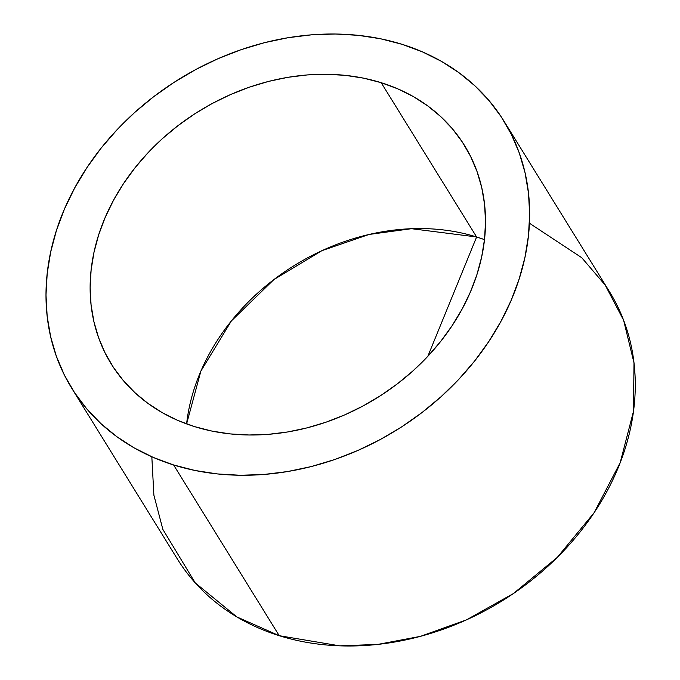 <?xml version="1.0" encoding="UTF-8"?>
<svg xmlns="http://www.w3.org/2000/svg" width="680" height="680" viewBox="0 0 680 680"><rect width="100%" height="100%" fill="white"/><g stroke="black" fill="none" stroke-linecap="round" stroke-linejoin="round"><path stroke-width="1.02" d="M476.62 236.972L484.491 239.641A207.697 168.759 -31.7 0 0 476.62 236.972L381.183 82.688A207.697 168.759 148.3 0 1 464.457 145.375A207.697 168.759 148.3 0 1 425.774 358.488A207.697 168.759 148.3 0 1 194.463 426.589A207.697 168.759 148.3 0 1 111.197 363.902A207.697 168.759 148.3 0 1 149.872 150.79A207.697 168.759 148.3 0 1 381.183 82.688L476.62 236.972A207.697 168.759 -31.7 0 0 186.6 423.912L200.889 371.101L231.404 320.892L273.912 279.556L321.861 250.69L369.07 234.455L411.502 228.701L476.62 236.972L427.813 356.337L476.62 236.972M71.766 388.288A254.056 206.431 148.3 0 1 119.076 127.602A254.056 206.431 148.3 0 1 402.024 44.302L380.587 38.777L358.25 35.334L335.24 34.008L311.763 34.799L288.065 37.714L264.358 42.712L240.881 49.759L217.855 58.769L195.508 69.674L174.046 82.356L153.68 96.696L134.597 112.557L117.002 129.786L101.048 148.223L86.895 167.679L74.672 187.977L64.507 208.913L56.491 230.291L50.703 251.906L47.192 273.547L46.002 295.001L47.149 316.064L50.609 336.541L56.347 356.226L64.32 374.944L74.451 392.488L86.632 408.714L100.742 423.453L116.662 436.568L134.232 447.925L153.281 457.427L173.621 464.975L279.233 635.698L173.621 464.975A254.056 206.431 148.3 0 1 71.766 388.288L177.378 559.019A254.056 206.431 -31.7 0 0 279.233 635.698L236.835 616.904L195.228 582.87L162.86 529.406L153.884 495.167L151.827 456.79M173.621 464.975L195.066 470.492L217.405 473.935L240.414 475.269L263.882 474.47L287.589 471.554L311.296 466.556L334.773 459.519L357.791 450.5L380.146 439.603L401.608 426.921L421.974 412.573L441.048 396.712L458.651 379.482L474.606 361.046L488.758 341.589L500.981 321.3L511.147 300.356L519.163 278.978L524.952 257.372L528.453 235.73L529.644 214.276L528.505 193.205L525.045 172.728L519.299 153.043L511.326 134.334L501.202 116.781L489.022 100.564L474.904 85.825L458.983 72.709L441.422 61.344L422.374 51.85L402.024 44.302A254.056 206.431 148.3 0 1 503.888 120.981A254.056 206.431 148.3 0 1 456.569 381.667A254.056 206.431 148.3 0 1 173.621 464.975M194.463 426.589L177.837 420.418L162.265 412.649L147.9 403.359L134.886 392.64L123.344 380.596L113.39 367.327L105.111 352.988L98.591 337.688L93.9 321.598L91.069 304.852L90.142 287.631L91.111 270.096L93.976 252.399L98.71 234.736L105.264 217.26L113.569 200.141L123.564 183.549L135.133 167.645L148.18 152.575L162.562 138.49L178.16 125.519L194.811 113.798L212.356 103.428L230.622 94.52L249.45 87.15L268.642 81.388L288.023 77.299L307.394 74.919L326.587 74.273L345.398 75.361L363.655 78.174L381.183 82.688L397.817 88.859L413.389 96.62L427.745 105.91L440.767 116.629L452.302 128.681L462.264 141.941L470.543 156.29L477.054 171.581L481.754 187.68L484.577 204.417L485.512 221.637L484.542 239.181L481.678 256.87L476.943 274.541L470.39 292.017L462.077 309.128L452.089 325.72L440.521 341.632L427.474 356.694L413.083 370.787L397.494 383.75L380.842 395.479L363.298 405.841L345.024 414.757L326.204 422.127L307.012 427.881L287.631 431.97L268.251 434.35L249.067 434.996L230.256 433.916L211.998 431.103L194.463 426.589M529.431 223.21L581.757 257.712L605.2 285.107L623.611 320.246L633.998 362.865L633.479 411.357L620.194 462.663L594.108 512.72L557.277 557.387L513.358 593.572L466.531 619.837L420.452 636.352L377.714 644.428L339.719 645.838L279.233 635.698A254.056 206.431 -31.7 0 0 562.182 552.398A254.056 206.431 -31.7 0 0 609.501 291.712L503.888 120.981"/></g></svg>
